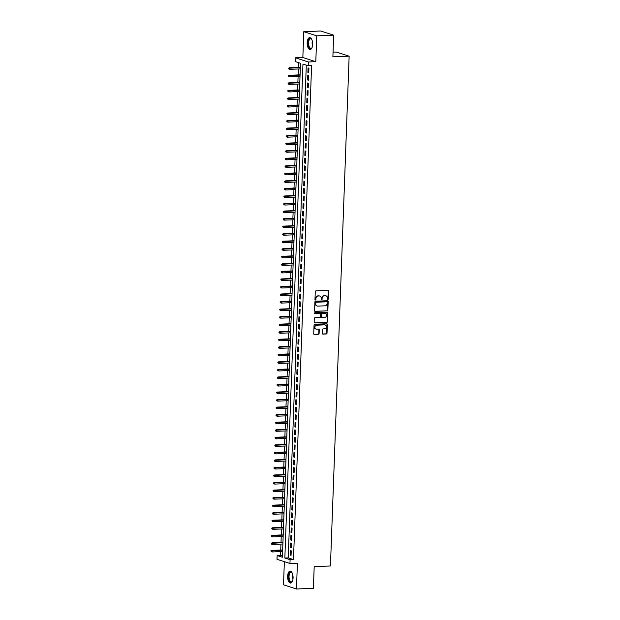 <?xml version="1.0" encoding="UTF-8"?>
<svg xmlns="http://www.w3.org/2000/svg" width="620" height="620" viewBox="0 0 620 620"><rect width="100%" height="100%" fill="white"/><g stroke="black" fill="none" stroke-linecap="round" stroke-linejoin="round"><path stroke-width="0.93" d="M327.794 299.522A0.527 0.457 107.8 0 0 328.274 298.979L328.561 291.121A0.752 0.659 107.8 0 0 327.926 290.408L315.96 290.888A0.752 0.659 107.8 0 0 315.27 291.656L314.976 299.522A0.527 0.457 107.8 0 0 315.906 299.483L315.944 298.46A2.395 2.1 107.8 0 1 318.161 296.011L319.161 295.965A2.395 2.1 107.8 0 1 321.199 298.251L321.16 299.266A0.527 0.457 107.8 0 0 322.09 299.235L322.129 298.212A2.395 2.1 107.8 0 1 324.345 295.763L325.345 295.717A2.395 2.1 107.8 0 1 327.383 298.003L327.344 299.018A0.527 0.457 107.8 0 0 327.794 299.522M327.492 299.406A0.527 0.457 107.8 0 0 327.926 298.871L328.213 291.005A0.752 0.659 107.8 0 0 327.941 290.4M315.123 299.902A0.527 0.457 107.8 0 0 315.557 299.367L315.944 298.46M321.307 299.654A0.527 0.457 107.8 0 0 321.741 299.119L322.129 298.212M293.074 577.995A5.952 2.728 -92.3 0 0 290.106 571.167A5.952 2.728 -92.3 0 0 287.618 576.236A5.952 2.728 -92.3 0 0 290.586 583.064A5.952 2.728 -92.3 0 0 293.074 577.995M312.643 44.446A5.952 2.728 -92.3 0 0 309.667 37.618A5.952 2.728 -92.3 0 0 307.179 42.687A5.952 2.728 -92.3 0 0 310.147 49.515A5.952 2.728 -92.3 0 0 312.643 44.446M322.338 333.389A0.752 0.659 107.8 0 0 322.974 334.103L326.329 333.963A0.752 0.659 107.8 0 0 327.019 333.204L327.344 324.462A0.752 0.659 107.8 0 0 326.701 323.749L314.735 324.237A0.752 0.659 107.8 0 0 314.046 325.004L313.72 333.738A0.752 0.659 107.8 0 0 314.363 334.451L318.417 334.288A0.752 0.659 107.8 0 0 319.106 333.521L319.246 329.778A0.752 0.659 107.8 0 0 318.61 329.065L316.595 329.15A2 1.759 107.8 0 1 316.743 325.19L324.624 324.872A2 1.759 107.8 0 1 324.477 328.833L323.16 328.887A0.752 0.659 107.8 0 0 322.47 329.654L322.338 333.389M290.09 559.697L289.959 563.471L277.008 559.31L277.148 555.543L282.394 557.225L300.506 63.271L295.26 61.581L295.399 57.815L308.341 61.969L308.21 65.743L302.955 64.054L284.844 558.015L290.09 559.697L293.477 559.566L311.596 65.604L308.21 65.743M333.676 35.162L316.743 35.844L303.792 31.682L320.734 31L333.676 35.162L332.886 56.839L349.145 56.188L330.445 565.982L314.193 566.634L313.394 588.318L296.461 589L297.406 563.169L289.959 563.471M303.792 31.682L302.847 57.513L315.797 61.675L316.743 35.844M315.797 61.675L308.341 61.969M327.174 310.946A0.752 0.659 107.8 0 0 327.864 310.178L328.189 301.444A0.752 0.659 107.8 0 0 327.546 300.731L315.58 301.212A0.752 0.659 107.8 0 0 314.89 301.979L314.565 310.713A0.752 0.659 107.8 0 0 315.208 311.426L326.825 310.837A0.752 0.659 107.8 0 0 327.515 310.07L327.833 301.328A0.752 0.659 107.8 0 0 327.569 300.731M327.763 312.953L327.445 321.687A0.752 0.659 107.8 0 1 326.756 322.454L314.782 322.942A0.752 0.659 107.8 0 1 314.146 322.222L314.286 318.486A0.752 0.659 107.8 0 1 314.976 317.719L319.827 317.525A0.752 0.659 107.8 0 0 320.524 316.758L320.61 314.278A0.752 0.659 107.8 0 0 319.974 313.565L314.921 313.767A0.527 0.457 107.8 0 1 314.96 312.728L327.128 312.24A0.752 0.659 107.8 0 1 327.763 312.953L327.445 321.687M284.363 561.673L283.51 584.838L296.461 589M308.768 72.71L308.93 68.184L308.055 67.906L307.892 72.431L308.768 72.71M308.489 80.251L308.651 75.725L307.784 75.446L307.613 79.972L308.489 80.251M308.21 87.792L308.38 83.266L307.505 82.987L307.342 87.513L308.21 87.792M307.938 95.333L308.101 90.807L307.226 90.528L307.063 95.054L307.938 95.333M307.66 102.874L307.822 98.348L306.954 98.069L306.784 102.594L307.66 102.874M307.381 110.414L307.551 105.888L306.675 105.609L306.505 110.135L307.381 110.414M307.109 117.955L307.272 113.437L306.396 113.15L306.233 117.676L307.109 117.955M306.83 125.496L306.993 120.977L306.125 120.691L305.954 125.217L306.83 125.496M306.551 133.044L306.722 128.518L305.846 128.232L305.675 132.758L306.551 133.044M306.28 140.585L306.443 136.059L305.567 135.772L305.404 140.298L306.28 140.585M306.001 148.126L306.164 143.6L305.288 143.321L305.125 147.839L306.001 148.126M305.722 155.667L305.892 151.141L305.017 150.862L304.846 155.38L305.722 155.667M305.451 163.207L305.613 158.681L304.738 158.402L304.575 162.928L305.451 163.207M305.172 170.748L305.335 166.222L304.459 165.943L304.296 170.469L305.172 170.748M304.893 178.289L305.063 173.763L304.188 173.484L304.017 178.01L304.893 178.289M304.622 185.829L304.784 181.304L303.909 181.025L303.746 185.55L304.622 185.829M304.342 193.37L304.505 188.844L303.63 188.565L303.467 193.091L304.342 193.37M304.063 200.911L304.234 196.385L303.358 196.106L303.188 200.632L304.063 200.911M303.792 208.452L303.955 203.926L303.079 203.647L302.917 208.173L303.792 208.452M303.513 215.993L303.676 211.467L302.8 211.188L302.637 215.713L303.513 215.993M303.234 223.533L303.405 219.015L302.529 218.728L302.358 223.254L303.234 223.533M302.955 231.074L303.126 226.556L302.25 226.269L302.087 230.795L302.955 231.074M302.684 238.623L302.847 234.097L301.971 233.81L301.808 238.336L302.684 238.623M302.405 246.163L302.576 241.637L301.7 241.358L301.529 245.876L302.405 246.163M302.126 253.704L302.297 249.178L301.421 248.899L301.258 253.417L302.126 253.704M301.855 261.245L302.017 256.719L301.142 256.44L300.979 260.966L301.855 261.245M301.576 268.786L301.738 264.26L300.871 263.981L300.7 268.507L301.576 268.786M301.297 276.326L301.467 271.8L300.591 271.521L300.429 276.047L301.297 276.326M301.026 283.867L301.188 279.341L300.312 279.062L300.15 283.588L301.026 283.867M300.747 291.408L300.909 286.882L300.041 286.603L299.871 291.129L300.747 291.408M300.467 298.949L300.638 294.423L299.762 294.144L299.592 298.67L300.467 298.949M300.196 306.489L300.359 301.963L299.483 301.684L299.321 306.21L300.196 306.489M299.917 314.03L300.08 309.504L299.212 309.225L299.042 313.751L299.917 314.03M299.638 321.571L299.809 317.053L298.933 316.766L298.762 321.292L299.638 321.571M299.367 329.112L299.53 324.593L298.654 324.306L298.491 328.833L299.367 329.112M299.088 336.66L299.251 332.134L298.375 331.847L298.212 336.373L299.088 336.66M298.809 344.201L298.979 339.675L298.104 339.396L297.933 343.914L298.809 344.201M298.538 351.742L298.701 347.216L297.825 346.937L297.662 351.455L298.538 351.742M298.259 359.282L298.422 354.756L297.546 354.477L297.383 359.003L298.259 359.282M297.98 366.823L298.15 362.297L297.274 362.018L297.104 366.544L297.98 366.823M297.709 374.364L297.871 369.838L296.996 369.559L296.833 374.085L297.709 374.364M297.429 381.904L297.592 377.379L296.716 377.099L296.554 381.626L297.429 381.904M297.151 389.445L297.321 384.919L296.445 384.64L296.275 389.166L297.151 389.445M296.872 396.986L297.042 392.46L296.166 392.181L296.004 396.707L296.872 396.986M296.6 404.527L296.763 400.001L295.887 399.722L295.724 404.248L296.6 404.527M296.321 412.068L296.492 407.542L295.616 407.262L295.446 411.789L296.321 412.068M296.042 419.608L296.213 415.09L295.337 414.803L295.174 419.329L296.042 419.608M295.771 427.149L295.934 422.631L295.058 422.344L294.895 426.87L295.771 427.149M295.492 434.697L295.655 430.171L294.787 429.885L294.616 434.411L295.492 434.697M295.213 442.238L295.383 437.712L294.508 437.425L294.345 441.952L295.213 442.238M294.942 449.779L295.104 445.253L294.229 444.974L294.066 449.492L294.942 449.779M294.663 457.32L294.826 452.794L293.958 452.515L293.787 457.033L294.663 457.32M294.384 464.861L294.554 460.335L293.678 460.055L293.508 464.582L294.384 464.861M294.113 472.401L294.275 467.875L293.399 467.596L293.237 472.122L294.113 472.401M293.834 479.942L293.996 475.416L293.128 475.137L292.958 479.663L293.834 479.942M293.554 487.483L293.725 482.957L292.849 482.678L292.679 487.204L293.554 487.483M293.283 495.024L293.446 490.498L292.57 490.219L292.408 494.745L293.283 495.024M293.004 502.564L293.167 498.038L292.291 497.759L292.129 502.285L293.004 502.564M292.725 510.105L292.896 505.579L292.02 505.3L291.849 509.826L292.725 510.105M292.454 517.646L292.617 513.128L291.741 512.841L291.578 517.367L292.454 517.646M292.175 525.187L292.338 520.668L291.462 520.382L291.299 524.908L292.175 525.187M291.896 532.735L292.067 528.209L291.191 527.922L291.02 532.448L291.896 532.735M291.625 540.276L291.788 535.75L290.912 535.463L290.749 539.989L291.625 540.276M291.346 547.817L291.508 543.29L290.633 543.011L290.47 547.53L291.346 547.817M306.303 65.131L288.23 557.876L293.477 559.566M290.362 550.552L290.191 555.071L291.067 555.357L291.237 550.831L290.362 550.552M298.6 62.659L298.429 67.386M298.367 68.975L298.15 74.927M298.096 76.516L297.871 82.468M297.817 84.056L297.6 90.008M297.538 91.597L297.321 97.549M297.267 99.138L297.042 105.09M296.988 106.679L296.771 112.631M296.709 114.219L296.492 120.179M296.438 121.76L296.213 127.72M296.159 129.301L295.942 135.261M295.88 136.842L295.663 142.802M295.608 144.383L295.383 150.342M295.329 151.923L295.112 157.883M295.05 159.472L294.833 165.424M294.771 167.013L294.554 172.965M294.5 174.553L294.283 180.505M294.221 182.094L294.004 188.046M293.942 189.635L293.725 195.587M293.671 197.175L293.454 203.128M293.392 204.716L293.175 210.668M293.113 212.257L292.896 218.217M292.841 219.798L292.625 225.758M292.562 227.338L292.346 233.298M292.284 234.879L292.067 240.839M292.012 242.42L291.788 248.38M291.733 249.961L291.516 255.921M291.454 257.509L291.237 263.461M291.183 265.05L290.958 271.002M290.904 272.591L290.687 278.543M290.625 280.132L290.408 286.084M290.354 287.672L290.129 293.624M290.075 295.213L289.858 301.165M289.796 302.754L289.579 308.706M289.524 310.295L289.3 316.254M289.246 317.835L289.029 323.795M288.966 325.376L288.75 331.336M288.688 332.917L288.471 338.877M288.416 340.458L288.199 346.417M288.137 347.998L287.92 353.958M287.858 355.547L287.641 361.499M287.587 363.088L287.37 369.04M287.308 370.628L287.091 376.58M287.029 378.169L286.812 384.121M286.758 385.71L286.541 391.662M286.479 393.251L286.262 399.203M286.2 400.791L285.983 406.743M285.928 408.332L285.712 414.292M285.649 415.873L285.433 421.832M285.371 423.414L285.154 429.373M285.099 430.954L284.875 436.914M284.82 438.495L284.603 444.455M284.541 446.036L284.324 451.996M284.27 453.577L284.045 459.536M283.991 461.125L283.774 467.077M283.712 468.666L283.495 474.618M283.441 476.207L283.216 482.159M283.162 483.747L282.945 489.699M282.883 491.288L282.666 497.24M282.612 498.829L282.387 504.781M282.333 506.37L282.115 512.322M282.053 513.91L281.837 519.87M281.774 521.451L281.558 527.411M281.503 528.992L281.286 534.952M281.224 536.533L281.007 542.492M280.945 544.073L280.728 550.033M280.674 551.614L280.535 555.404L282.441 556.016M349.145 56.188L336.195 52.026L333.056 52.15M280.535 555.404L277.148 555.543M302.847 57.513L295.399 57.815M288.23 557.876L284.844 558.015M307.892 72.431L308.776 72.393M307.613 79.972L308.504 79.934M307.342 87.513L308.225 87.474M307.063 95.054L307.946 95.015M306.784 102.594L307.675 102.556M306.505 110.135L307.396 110.097M306.233 117.676L307.117 117.637M305.954 125.217L306.846 125.186M305.675 132.758L306.567 132.726M305.404 140.298L306.288 140.267M305.125 147.839L306.009 147.808M304.846 155.38L305.738 155.349M304.575 162.928L305.459 162.889M304.296 170.469L305.179 170.43M304.017 178.01L304.908 177.971M303.746 185.55L304.629 185.512M303.467 193.091L304.35 193.053M303.188 200.632L304.079 200.593M302.917 208.173L303.8 208.134M302.637 215.713L303.521 215.675M302.358 223.254L303.25 223.223M302.087 230.795L302.971 230.764M301.808 238.336L302.692 238.305M301.529 245.876L302.421 245.846M301.258 253.417L302.142 253.386M300.979 260.966L301.863 260.927M300.7 268.507L301.591 268.468M300.429 276.047L301.312 276.008M300.15 283.588L301.033 283.549M299.871 291.129L300.762 291.09M299.592 298.67L300.483 298.631M299.321 306.21L300.204 306.172M299.042 313.751L299.925 313.712M298.762 321.292L299.654 321.261M298.491 328.833L299.375 328.801M298.212 336.373L299.096 336.342M297.933 343.914L298.825 343.883M297.662 351.455L298.546 351.424M297.383 359.003L298.267 358.965M297.104 366.544L297.995 366.505M296.833 374.085L297.716 374.046M296.554 381.626L297.437 381.587M296.275 389.166L297.166 389.128M296.004 396.707L296.887 396.668M295.724 404.248L296.608 404.209M295.446 411.789L296.337 411.75M295.174 419.329L296.058 419.291M294.895 426.87L295.779 426.839M294.616 434.411L295.507 434.38M294.345 441.952L295.228 441.921M294.066 449.492L294.95 449.461M293.787 457.033L294.678 457.002M293.508 464.582L294.399 464.543M293.237 472.122L294.12 472.084M292.958 479.663L293.841 479.624M292.679 487.204L293.57 487.165M292.408 494.745L293.291 494.706M292.129 502.285L293.012 502.246M291.849 509.826L292.741 509.787M291.578 517.367L292.462 517.328M291.299 524.908L292.183 524.876M291.02 532.448L291.912 532.417M290.749 539.989L291.632 539.958M290.47 547.53L291.353 547.499M290.191 555.071L291.082 555.039M325.81 295.755A2.395 2.1 107.8 0 0 324.988 295.608L325.345 295.717M321.78 298.104A2.395 2.1 107.8 0 1 323.997 295.647L324.988 295.608M319.626 296.011A2.395 2.1 107.8 0 0 318.812 295.856L319.161 295.965M315.596 298.352A2.395 2.1 107.8 0 1 317.812 295.895L318.812 295.856M315.208 311.426L314.859 311.317A0.752 0.659 107.8 0 0 314.859 311.317L326.825 310.837M327.228 302.297A0.527 0.457 107.8 0 0 326.779 301.793L316.27 302.219A0.527 0.457 107.8 0 0 315.789 302.754L315.751 303.831A2.395 2.1 107.8 0 0 317.789 306.11L324.973 305.823A2.395 2.1 107.8 0 0 327.19 303.366L327.228 302.297M316.975 305.962A2.395 2.1 107.8 0 1 315.402 303.715L315.44 302.645A0.527 0.457 107.8 0 1 315.921 302.111L326.43 301.684M314.782 322.942L314.433 322.826A0.752 0.659 107.8 0 0 314.433 322.826L326.399 322.346A0.752 0.659 107.8 0 0 327.096 321.579M319.99 313.565A0.752 0.659 107.8 0 0 319.626 313.449L314.619 313.65M324.865 317.324A2 1.759 107.8 0 0 325.012 313.363L322.237 313.472A0.752 0.659 107.8 0 0 321.54 314.239L321.454 316.719A0.752 0.659 107.8 0 0 322.09 317.432L324.865 317.324M325.376 313.387A2 1.759 107.8 0 0 324.663 313.247L325.012 313.363M321.718 317.324A0.752 0.659 107.8 0 1 321.098 316.611L321.191 314.131A0.752 0.659 107.8 0 1 321.881 313.363L324.663 313.247M327.414 312.844A0.752 0.659 107.8 0 0 327.143 312.24M324.981 324.896A2 1.759 107.8 0 0 324.276 324.756L324.624 324.872M315.882 329.011A2 1.759 107.8 0 1 316.394 325.074L324.276 324.756M313.991 334.335A0.752 0.659 107.8 0 0 314.014 334.335L318.068 334.172A0.752 0.659 107.8 0 0 318.757 333.405L318.897 329.67A0.752 0.659 107.8 0 0 318.626 329.065M322.601 333.994A0.752 0.659 107.8 0 0 322.625 333.986L325.981 333.854A0.752 0.659 107.8 0 0 326.67 333.087L326.996 324.353A0.752 0.659 107.8 0 0 326.724 323.749M288.587 68.138L288.904 68.998L288.587 68.138L289.966 67.952L289.92 69.316L300.305 68.898M288.935 68.246L300.351 67.534M289.339 67.751L300.359 67.309M289.92 69.316L288.904 68.998M312.069 47.539A5.154 2.364 87.7 0 1 311.844 47.903A5.154 2.364 87.7 0 1 309.295 47.856A5.154 2.364 87.7 0 1 308.094 42.788A5.154 2.364 87.7 0 1 311.496 39.091A5.154 2.364 87.7 0 1 311.744 39.432M311.628 39.261A4.766 2.185 -92.3 0 0 310.597 38.766A4.766 2.185 -92.3 0 0 308.605 42.827A4.766 2.185 -92.3 0 0 310.984 48.298A4.766 2.185 -92.3 0 0 311.969 47.724M310.031 37.657A5.913 2.712 -92.3 0 0 307.737 42.672A5.913 2.712 -92.3 0 0 310.504 49.445M292.501 581.095A5.154 2.364 87.7 0 1 292.284 581.452A5.154 2.364 87.7 0 1 291.904 581.886A5.154 2.364 87.7 0 1 288.75 578.979A5.154 2.364 87.7 0 1 289.865 572.307A5.154 2.364 87.7 0 1 291.927 572.64A5.154 2.364 87.7 0 1 292.175 572.981M292.059 572.81A4.766 2.185 -92.3 0 0 291.036 572.314A4.766 2.185 -92.3 0 0 290.284 572.648A4.766 2.185 -92.3 0 0 289.106 578.011A4.766 2.185 -92.3 0 0 291.416 581.847A4.766 2.185 -92.3 0 0 292.167 581.514A4.766 2.185 -92.3 0 0 292.4 581.273M290.47 571.206A5.913 2.712 -92.3 0 0 289.718 571.593A5.913 2.712 -92.3 0 0 288.238 578.057A5.913 2.712 -92.3 0 0 290.943 582.994M288.308 75.679L288.633 76.547L288.308 75.679L289.687 75.501L289.641 76.857L300.026 76.438M288.656 75.787L300.072 75.082M289.06 75.291L300.08 74.85M289.641 76.857L288.633 76.547M288.029 83.219L288.354 84.088L288.029 83.219L289.416 83.041L289.362 84.398L299.747 83.979M288.377 83.328L299.801 82.623M288.781 82.832L299.809 82.39M289.362 84.398L288.354 84.088M287.757 90.76L288.075 91.628L287.757 90.76L289.137 90.582L289.083 91.938L299.476 91.52M288.106 90.869L299.522 90.163M288.509 90.381L299.53 89.931M289.083 91.938L288.075 91.628M287.478 98.301L287.804 99.169L287.478 98.301L288.858 98.123L288.812 99.479L299.197 99.06M287.827 98.41L299.243 97.704M288.23 97.921L299.251 97.472M288.812 99.479L287.804 99.169M287.2 105.842L287.525 106.71L287.2 105.842L288.587 105.663L288.533 107.02L298.918 106.601M287.548 105.958L298.972 105.245M287.951 105.462L298.979 105.013M288.533 107.02L287.525 106.71M286.928 113.383L287.246 114.25L286.928 113.383L288.308 113.204L288.254 114.561L298.638 114.142M287.277 113.499L298.693 112.786M287.68 113.003L298.701 112.553M288.254 114.561L287.246 114.25M286.649 120.923L286.967 121.791L286.649 120.923L288.029 120.745L287.982 122.101L298.367 121.683M286.998 121.04L298.414 120.326M287.401 120.543L298.422 120.102M287.982 122.101L286.967 121.791M286.37 128.464L286.696 129.332L286.37 128.464L287.75 128.286L287.703 129.642L298.088 129.224M286.719 128.58L298.142 127.867M287.122 128.084L298.15 127.642M287.703 129.642L286.696 129.332M286.099 136.005L286.417 136.873L286.099 136.005L287.478 135.827L287.424 137.183L297.809 136.764M286.448 136.121L297.863 135.408M286.851 135.625L297.871 135.183M287.424 137.183L286.417 136.873M285.82 143.546L286.138 144.413L285.82 143.546L287.2 143.367L287.153 144.724L297.538 144.305M286.169 143.662L297.585 142.949M286.572 143.166L297.592 142.724M287.153 144.724L286.138 144.413M285.541 151.086L285.867 151.954L285.541 151.086L286.921 150.908L286.874 152.264L297.259 151.846M285.89 151.202L297.313 150.49M286.293 150.707L297.321 150.265M286.874 152.264L285.867 151.954M285.262 158.635L285.588 159.495L285.262 158.635L286.649 158.449L286.595 159.813L296.98 159.387M285.619 158.743L297.034 158.03M286.014 158.247L297.042 157.805M286.595 159.813L285.588 159.495M284.991 166.175L285.308 167.036L284.991 166.175L286.37 165.99L286.324 167.353L296.709 166.935M285.339 166.284L296.755 165.571M285.743 165.788L296.763 165.346M286.324 167.353L285.308 167.036M284.712 173.716L285.037 174.584L284.712 173.716L286.091 173.538L286.045 174.894L296.43 174.476M285.06 173.825L296.476 173.112M285.464 173.329L296.492 172.887M286.045 174.894L285.037 174.584M284.433 181.257L284.758 182.125L284.433 181.257L285.82 181.079L285.766 182.435L296.151 182.017M284.789 181.366L296.205 180.66M285.185 180.869L296.213 180.428M285.766 182.435L284.758 182.125M284.162 188.798L284.479 189.666L284.162 188.798L285.541 188.619L285.495 189.976L295.88 189.557M284.51 188.906L295.926 188.201M284.913 188.418L295.934 187.969M285.495 189.976L284.479 189.666M283.882 196.339L284.208 197.207L283.882 196.339L285.262 196.16L285.216 197.517L295.601 197.098M284.231 196.447L295.647 195.742M284.634 195.959L295.663 195.509M285.216 197.517L284.208 197.207M283.603 203.879L283.929 204.747L283.603 203.879L284.991 203.701L284.937 205.057L295.322 204.639M283.96 203.996L295.376 203.283M284.355 203.499L295.383 203.05M284.937 205.057L283.929 204.747M283.332 211.42L283.65 212.288L283.332 211.42L284.712 211.242L284.665 212.598L295.05 212.179M283.681 211.536L295.097 210.823M284.084 211.04L295.104 210.591M284.665 212.598L283.65 212.288M283.053 218.961L283.379 219.829L283.053 218.961L284.433 218.783L284.386 220.139L294.771 219.72M283.402 219.077L294.818 218.364M283.805 218.581L294.826 218.139M284.386 220.139L283.379 219.829M282.774 226.501L283.1 227.37L282.774 226.501L284.162 226.323L284.107 227.679L294.492 227.261M283.131 226.618L294.547 225.905M283.526 226.122L294.554 225.68M284.107 227.679L283.1 227.37M282.503 234.042L282.821 234.91L282.503 234.042L283.882 233.864L283.836 235.22L294.221 234.802M282.852 234.159L294.267 233.446M283.255 233.662L294.275 233.221M283.836 235.22L282.821 234.91M282.224 241.583L282.55 242.451L282.224 241.583L283.603 241.405L283.557 242.761L293.942 242.343M282.573 241.699L293.988 240.986M282.976 241.203L293.996 240.762M283.557 242.761L282.55 242.451M281.945 249.124L282.271 249.992L281.945 249.124L283.332 248.946L283.278 250.302L293.663 249.883M282.294 249.24L293.717 248.527M282.697 248.744L293.725 248.302M283.278 250.302L282.271 249.992M281.674 256.672L281.992 257.533L281.674 256.672L283.053 256.486L282.999 257.842L293.392 257.424M282.022 256.781L293.438 256.068M282.425 256.285L293.446 255.843M282.999 257.842L281.992 257.533M281.395 264.213L281.72 265.073L281.395 264.213L282.774 264.027L282.728 265.391L293.113 264.972M281.744 264.322L293.159 263.608M282.147 263.826L293.167 263.384M282.728 265.391L281.72 265.073M281.116 271.754L281.441 272.614L281.116 271.754L282.503 271.568L282.449 272.932L292.834 272.513M281.464 271.862L292.888 271.149M281.868 271.366L292.896 270.925M282.449 272.932L281.441 272.614M280.844 279.295L281.162 280.163L280.844 279.295L282.224 279.116L282.17 280.472L292.562 280.054M281.193 279.403L292.609 278.698M281.596 278.907L292.617 278.465M282.17 280.472L281.162 280.163M280.565 286.835L280.883 287.703L280.565 286.835L281.945 286.657L281.899 288.013L292.284 287.595M280.914 286.944L292.33 286.238M281.317 286.456L292.338 286.006M281.899 288.013L280.883 287.703M280.287 294.376L280.612 295.244L280.287 294.376L281.666 294.198L281.62 295.554L292.005 295.135M280.635 294.485L292.059 293.779M281.038 293.996L292.067 293.547M281.62 295.554L280.612 295.244M280.015 301.917L280.333 302.785L280.015 301.917L281.395 301.738L281.341 303.095L291.726 302.676M280.364 302.025L291.78 301.32M280.767 301.537L291.788 301.088M281.341 303.095L280.333 302.785M279.736 309.458L280.054 310.326L279.736 309.458L281.116 309.279L281.069 310.635L291.454 310.217M280.085 309.574L291.501 308.861M280.488 309.078L291.508 308.628M281.069 310.635L280.054 310.326M279.457 316.998L279.783 317.866L279.457 316.998L280.837 316.82L280.79 318.176L291.175 317.758M279.806 317.115L291.229 316.401M280.209 316.619L291.237 316.169M280.79 318.176L279.783 317.866M279.178 324.539L279.504 325.407L279.178 324.539L280.565 324.361L280.511 325.717L290.896 325.298M279.535 324.655L290.951 323.942M279.93 324.159L290.958 323.717M280.511 325.717L279.504 325.407M278.907 332.08L279.225 332.948L278.907 332.08L280.287 331.901L280.24 333.258L290.625 332.839M279.256 332.196L290.672 331.483M279.659 331.7L290.679 331.258M280.24 333.258L279.225 332.948M278.628 339.621L278.954 340.488L278.628 339.621L280.007 339.442L279.961 340.798L290.346 340.38M278.977 339.737L290.392 339.024M279.38 339.241L290.408 338.799M279.961 340.798L278.954 340.488M278.349 347.161L278.675 348.029L278.349 347.161L279.736 346.983L279.682 348.339L290.067 347.921M278.706 347.278L290.121 346.565M279.101 346.781L290.129 346.34M279.682 348.339L278.675 348.029M278.078 354.71L278.396 355.57L278.078 354.71L279.457 354.524L279.411 355.88L289.796 355.462M278.426 354.818L289.842 354.105M278.829 354.322L289.85 353.881M279.411 355.88L278.396 355.57M277.799 362.251L278.124 363.111L277.799 362.251L279.178 362.065L279.132 363.428L289.517 363.01M278.147 362.359L289.563 361.646M278.55 361.863L289.579 361.421M279.132 363.428L278.124 363.111M277.52 369.791L277.845 370.651L277.52 369.791L278.907 369.605L278.853 370.969L289.238 370.551M277.876 369.9L289.292 369.187M278.272 369.404L289.3 368.962M278.853 370.969L277.845 370.651M277.249 377.332L277.566 378.2L277.249 377.332L278.628 377.154L278.582 378.51L288.966 378.091M277.597 377.44L289.013 376.735M278 376.945L289.021 376.503M278.582 378.51L277.566 378.2M276.969 384.873L277.295 385.741L276.969 384.873L278.349 384.695L278.303 386.051L288.688 385.632M277.318 384.981L288.734 384.276M277.721 384.493L288.742 384.044M278.303 386.051L277.295 385.741M276.69 392.413L277.016 393.281L276.69 392.413L278.078 392.235L278.024 393.591L288.409 393.173M277.047 392.522L288.463 391.817M277.442 392.034L288.471 391.584M278.024 393.591L277.016 393.281M276.419 399.954L276.737 400.822L276.419 399.954L277.799 399.776L277.752 401.132L288.137 400.714M276.768 400.063L288.184 399.357M277.171 399.575L288.192 399.125M277.752 401.132L276.737 400.822M276.14 407.495L276.466 408.363L276.14 407.495L277.52 407.317L277.473 408.673L287.858 408.255M276.489 407.611L287.905 406.898M276.892 407.115L287.913 406.666M277.473 408.673L276.466 408.363M275.861 415.036L276.187 415.904L275.861 415.036L277.249 414.857L277.194 416.214L287.579 415.795M276.21 415.152L287.633 414.439M276.613 414.656L287.641 414.207M277.194 416.214L276.187 415.904M275.59 422.577L275.908 423.445L275.59 422.577L276.969 422.398L276.915 423.755L287.308 423.336M275.939 422.693L287.354 421.98M276.342 422.197L287.362 421.755M276.915 423.755L275.908 423.445M275.311 430.117L275.637 430.985L275.311 430.117L276.69 429.939L276.644 431.295L287.029 430.877M275.66 430.233L287.076 429.521M276.063 429.738L287.083 429.296M276.644 431.295L275.637 430.985M275.032 437.658L275.358 438.526L275.032 437.658L276.419 437.48L276.365 438.836L286.75 438.418M275.381 437.774L286.804 437.061M275.784 437.278L286.812 436.837M276.365 438.836L275.358 438.526M274.761 445.199L275.079 446.067L274.761 445.199L276.14 445.021L276.086 446.377L286.479 445.958M275.11 445.315L286.525 444.602M275.512 444.819L286.533 444.377M276.086 446.377L275.079 446.067M274.482 452.739L274.807 453.607L274.482 452.739L275.861 452.561L275.815 453.918L286.2 453.499M274.831 452.856L286.246 452.143M275.233 452.36L286.254 451.918M275.815 453.918L274.807 453.607M274.203 460.288L274.528 461.148L274.203 460.288L275.59 460.102L275.536 461.466L285.921 461.048M274.551 460.396L285.975 459.683M274.954 459.9L285.983 459.459M275.536 461.466L274.528 461.148M273.931 467.829L274.249 468.689L273.931 467.829L275.311 467.643L275.257 469.007L285.642 468.588M274.28 467.937L285.696 467.224M274.683 467.441L285.704 467M275.257 469.007L274.249 468.689M273.653 475.37L273.97 476.238L273.653 475.37L275.032 475.191L274.986 476.548L285.371 476.129M274.001 475.478L285.417 474.773M274.404 474.982L285.425 474.54M274.986 476.548L273.97 476.238M273.374 482.91L273.699 483.778L273.374 482.91L274.753 482.732L274.707 484.088L285.091 483.67M273.722 483.019L285.146 482.314M274.125 482.523L285.154 482.081M274.707 484.088L273.699 483.778M273.102 490.451L273.42 491.319L273.102 490.451L274.482 490.273L274.428 491.629L284.812 491.211M273.451 490.56L284.867 489.854M273.854 490.071L284.875 489.622M274.428 491.629L273.42 491.319M272.823 497.992L273.141 498.86L272.823 497.992L274.203 497.814L274.156 499.17L284.541 498.751M273.172 498.1L284.588 497.395M273.575 497.612L284.596 497.163M274.156 499.17L273.141 498.86M272.544 505.532L272.87 506.4L272.544 505.532L273.924 505.354L273.877 506.711L284.262 506.292M272.893 505.649L284.309 504.936M273.296 505.153L284.324 504.703M273.877 506.711L272.87 506.4M272.265 513.073L272.591 513.941L272.265 513.073L273.653 512.895L273.598 514.251L283.983 513.833M272.622 513.189L284.038 512.476M273.017 512.693L284.045 512.244M273.598 514.251L272.591 513.941M271.994 520.614L272.312 521.482L271.994 520.614L273.374 520.436L273.327 521.792L283.712 521.374M272.343 520.73L283.758 520.017M272.746 520.234L283.766 519.793M273.327 521.792L272.312 521.482M271.715 528.155L272.041 529.023L271.715 528.155L273.094 527.976L273.048 529.333L283.433 528.914M272.064 528.271L283.479 527.558M272.467 527.775L283.495 527.333M273.048 529.333L272.041 529.023M271.436 535.696L271.762 536.564L271.436 535.696L272.823 535.517L272.769 536.874L283.154 536.455M271.793 535.812L283.208 535.099M272.188 535.316L283.216 534.874M272.769 536.874L271.762 536.564M271.165 543.236L271.483 544.104L271.165 543.236L272.544 543.058L272.498 544.414L282.883 543.996M271.513 543.353L282.929 542.639M271.917 542.857L282.937 542.415M272.498 544.414L271.483 544.104M270.886 550.777L271.211 551.645L270.886 550.777L272.265 550.599L272.219 551.955L282.604 551.537M271.235 550.893L282.65 550.18M271.637 550.397L282.658 549.956M272.219 551.955L271.211 551.645M312.511 45.81A4.766 2.185 87.7 0 1 312.131 42.687A4.766 2.185 87.7 0 1 312.325 41.122M312.558 42.424A4.611 2.116 -92.3 0 0 312.542 42.695A4.611 2.116 -92.3 0 0 312.635 44.493M292.95 579.359A4.766 2.185 87.7 0 1 292.756 574.67M292.989 575.972A4.611 2.116 -92.3 0 0 293.074 578.042"/></g></svg>
